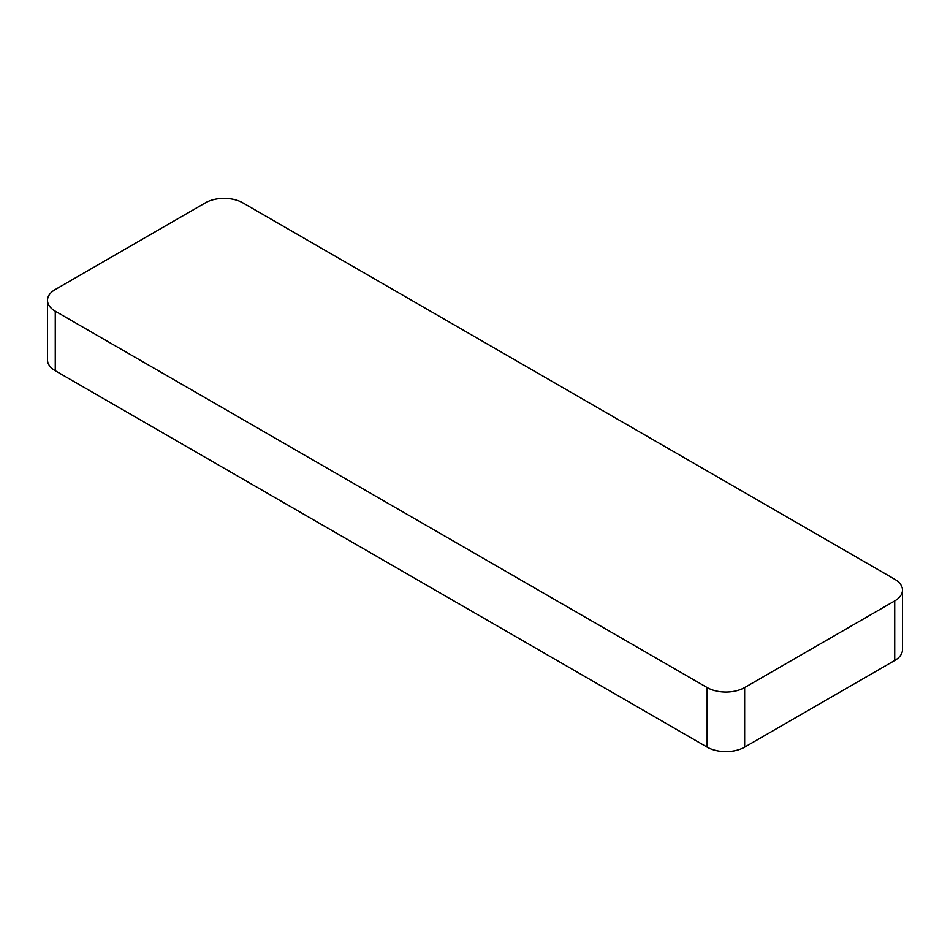 <?xml version="1.0" encoding="UTF-8"?>
<svg xmlns="http://www.w3.org/2000/svg" width="950" height="950" viewBox="0 0 950 950"><rect width="100%" height="100%" fill="white"/><g stroke="black" fill="none" stroke-linecap="round" stroke-linejoin="round"><path stroke-width="1.43" d="M894.734 660.476L744.658 747.116A26.529 15.319 0 0 1 707.144 747.116L55.266 370.761L55.266 311.196A26.529 15.319 0 0 1 47.5 300.366A26.529 15.319 0 0 1 55.266 289.524L205.342 202.884A26.529 15.319 0 0 1 242.856 202.884L894.734 579.239A26.529 15.319 0 0 1 902.5 590.069A26.529 15.319 0 0 1 894.734 600.899L894.734 660.476A26.529 15.319 0 0 0 902.5 649.634L902.5 590.069M47.5 300.366L47.5 359.931A26.529 15.319 0 0 0 55.266 370.761M707.144 747.116L707.144 687.551A26.529 15.319 0 0 0 744.658 687.551L894.734 600.899M707.144 687.551L55.266 311.196M744.658 747.116L744.658 687.551"/></g></svg>
